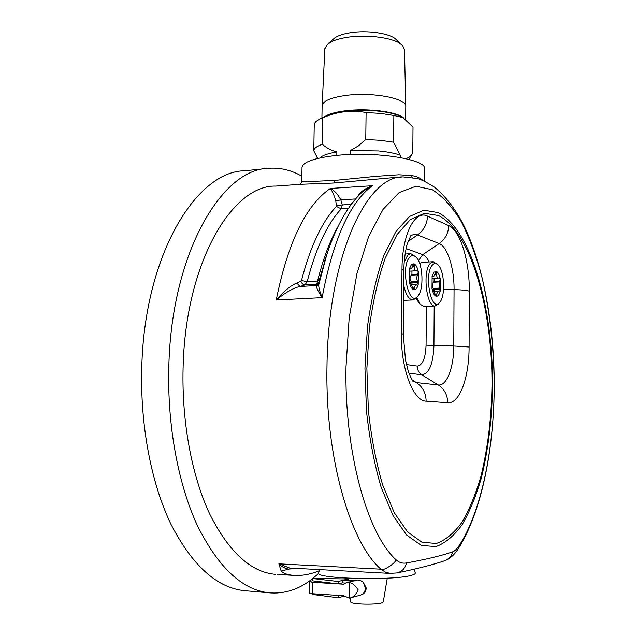 <?xml version="1.0" encoding="UTF-8"?>
<svg xmlns="http://www.w3.org/2000/svg" width="636" height="636" viewBox="0 0 636 636"><rect width="100%" height="100%" fill="white"/><g stroke="black" fill="none" stroke-linecap="round" stroke-linejoin="round"><path stroke-width="0.95" d="M387.268 578.164L383.262 601.958L381.775 602.888C375.669 605.027 350.587 604.287 350.818 601.998L350.802 601.926M414.251 569.172L415.268 572.829C415.626 573.68 414.33 574.515 411.389 575.31C393.62 580.883 314.224 578.728 318.604 572.949L318.644 572.821M345.292 583.045L342.192 582.862L338.169 583.864L343.686 584.198L346.421 582.624L349.22 582.56C352.447 583.061 355.437 585.518 358.187 589.93C355.969 594.565 353.401 597.22 350.492 597.88L349.251 598.118L343.702 595.773L338.185 595.407L338.185 597.784L312.173 594.398L312.173 593.69M362.377 594.445L362.361 594.453C364.969 593.038 366.217 590.82 366.137 587.791L363.371 582.425L365.39 587.998C365.215 591.583 363.649 593.937 360.676 595.042L350.492 597.88M360.676 595.042L362.178 594.501M354.626 580.851L352.742 581.042L356.247 580.167C358.696 579.658 361.073 580.414 363.371 582.425M352.288 581.439L346.421 582.624M342.216 595.67L342.216 596.687L344.935 596.87M352.288 581.105L342.192 580.501L338.169 581.487L338.169 583.864L312.88 582.322L309.414 581.646L312.189 580.779L312.189 578.458L348.52 578.951L344.561 579.921L354.626 580.517M309.414 581.646L309.398 593.006L312.872 593.746L338.185 595.407M342.192 580.501L342.192 582.862M342.216 596.687L338.185 597.784M338.169 583.864L312.189 580.779M338.169 581.487L312.189 578.458M348.528 580.159L348.52 578.951M418.051 295.867L416.342 298.061L412.844 299.961C408.829 299.532 405.792 294.619 403.733 285.238M404.218 262.183L407.652 255.275L410.816 253.661L415.984 257.039M417.796 296.177C408.654 308.174 399.972 266.325 409.87 257.024C412.033 254.885 414.251 255.076 416.508 257.596C422.924 264.322 423.981 288.768 418.178 295.708L417.796 296.177M410.419 268.583L409.918 267.931L409.441 268.694L409.29 281.764C410.292 286.287 411.762 288.935 413.71 289.698C415.658 290.119 417.152 288.434 418.21 284.634L418.345 271.787C417.383 267.327 415.936 264.656 414.004 263.789L411.405 264.6L409.441 268.694L409.29 281.764L409.894 283.004L410.403 282.789L413.71 289.698L415.562 284.499L417.518 285.413L418.21 284.634L416.604 277.916L418.345 271.787L417.399 270.57L416.357 270.785C415.046 270.618 414.41 269.267 414.457 266.738L413.885 263.765L411.516 268.623L409.457 268.63M409.306 271.008L410.395 271.079M417.47 274.847L411.23 275.173L411.937 274.418L411.961 271.079M411.23 275.173C409.703 277.121 409.679 279.26 411.15 281.597L417.399 281.295M412.43 284.642L411.15 281.597M438.57 303.881L435.127 305.988C426.414 307.363 422.28 270.944 430.373 263.304L433.323 261.722L437.981 264.807M416.739 297.576L420.102 304.239L424.093 306.409M439.794 302.339C431.447 313.914 423.473 274.021 432.488 264.981C434.42 262.946 436.399 263.05 438.435 265.284C444.5 271.508 445.486 295.756 439.937 302.156L439.794 302.339M432.989 276.024L432.544 275.412L432.114 276.151L431.995 288.649C432.917 292.965 434.269 295.478 436.05 296.185C437.822 296.567 439.19 294.929 440.152 291.28L440.263 278.989C439.373 274.728 438.045 272.2 436.28 271.389L433.903 272.208L432.114 276.151L431.995 288.649L432.536 289.825L432.997 289.611L436.05 296.185L437.711 291.177L439.516 292.043L440.152 291.28L439.381 288.092L439.436 281.923L440.263 278.989L439.389 277.829L438.403 278.051C437.186 277.892 436.614 276.604 436.678 274.203L436.177 271.373L433.975 276.04L432.138 276.064M438.403 278.051L432.647 278.306M439.436 281.923L433.418 282.217L434.086 281.494L434.126 278.306M433.418 282.217C431.979 284.085 431.963 286.136 433.355 288.37L439.381 288.092M434.563 291.312L433.355 288.37M433.132 261.73L422.089 262.358L419.633 263.399M246.482 590.844L243.787 590.606C216.471 587.433 192.215 565.348 171.005 524.35C151.289 483.455 140.071 425.23 141.78 367.481C144.444 254.798 196.46 171.052 244.693 170.766L266.484 168.532M318.676 573.378L312.976 578.323M312.189 578.943C298.682 589.596 284.165 594.207 268.646 592.776C242.022 589.667 218.331 567.376 197.558 525.916C178.255 484.56 167.212 425.579 168.818 367.091C171.291 252.937 222.044 168.349 269.028 168.27C280.452 167.506 291.399 170.162 301.869 176.22M301.766 181.896L335.061 180.386L376.329 176.291L398.804 174.781L411.595 175.536C416.62 176.379 420.38 178.016 422.884 180.457M302.02 167.673L302.028 167.292C303.102 161.989 314.24 158.086 335.434 155.558C375.073 150.955 427.575 159.398 424.506 169.001L424.411 181.133M301.591 280.11C301.385 280.508 303.253 281.009 307.212 281.605L304.922 284.952L299.985 286.462C293.601 287.822 285.683 292.329 276.239 299.993C287.901 242.332 305.94 205.158 330.354 188.455C334.528 190.625 338.002 194.417 340.801 199.839L342.311 205.023L341.174 208.91C327.103 224.182 315.782 248.414 307.212 281.605L317.571 281.08L316.41 285.564L318.859 283.402L318.835 284.523C318.413 286.51 319.51 290.883 322.126 297.64L276.239 299.993C284.268 290.851 291.129 285.214 296.813 283.092L300.852 281.176L301.591 280.11C310.392 246.402 321.991 221.837 336.404 206.406L335.808 201C334.123 195.371 332.302 191.182 330.354 188.455L372.386 185.728L363.657 190.824M390.162 177.881L333.956 183.009L300.375 184.313M395.791 559.529C367.274 533.691 344.354 452.124 346.008 366.924L349.164 317.976L356.939 273.615L368.562 236.791L382.999 209.467L399.13 192.597L415.872 186.229L432.281 189.703C442.807 196.468 452.474 207.121 461.275 221.646C469.448 237.944 476.396 256.698 482.12 277.916C489.807 311.449 493.83 347.2 494.196 385.146C494.148 447.339 481.921 509.69 459.669 544.837C457.197 548.701 454.859 551.03 452.665 551.825C441.933 555.594 426.557 559.298 406.555 562.947C402.524 563.671 398.931 562.526 395.791 559.529C396.8 562.327 382.936 571.685 380.885 569.18L385.861 572.424L390.615 573.433M352.71 202.502L350.468 204.347L350.237 205.778M336.667 205.38L350.468 204.347L350.897 204.879M300.764 568.592L289.483 568.958C287.599 569.713 280.047 566.183 278.87 563.838L289.452 567.98M327.596 252.198L319.177 280.317L318.859 283.402M295.144 575.437L293.124 575.326C287.313 574.737 283.322 573.314 281.16 571.056L289.483 568.958L290.906 568.059M319.208 570.731C310.432 574.411 301.734 575.946 293.124 575.326L277.749 574.467M281.16 571.056L278.87 563.838L380.885 569.18C350.062 542.587 325.075 456.568 326.984 366.447C328.089 256.038 367.147 174.828 403.447 176.927L417.447 178.549C421.119 179.439 426.836 182.341 434.603 187.27C446.623 197.263 456.791 210.882 465.115 228.125C484.179 268.98 494.156 326.991 494.228 385.178C494.037 448.189 482.12 510.732 458.333 548.59C457.332 550.084 452.752 557.828 444.866 560.658L444.866 560.658C448.968 558.965 451.568 556.015 452.665 551.825M357.257 197.104L358.1 195.816C360.588 191.643 365.35 188.28 372.386 185.728C349.713 202.558 332.962 239.867 322.126 297.64C318.358 291.693 316.505 288.005 316.569 286.566L316.41 285.564L299.985 286.462L296.813 283.092M324.781 260.402L326.681 254.964L318.835 284.523L316.569 286.566M318.803 282.265L316.378 284.387L304.922 284.952C303.141 284.737 301.782 283.473 300.852 281.176M355.627 198.949L340.801 199.839L335.808 201M324.853 48.9L327.309 44.425L333.789 38.709C336.913 36.053 342.343 34.09 350.094 32.818C367.314 29.908 390.631 33.422 396.109 39.575L401.729 44.751M327.309 44.425C331.022 41.261 337.557 38.923 346.93 37.397C367.767 33.915 396.045 38.152 402.516 45.474L404.488 49.656L405.784 106.284M322.118 105.894L322.134 105.465C323.072 100.965 330.776 97.658 345.261 95.535C372.02 91.687 407.485 98.477 405.792 106.633M317.666 158.459L313.794 150.819L314.232 124.791C314.391 122.748 316.307 120.824 319.972 119.011L322.714 117.835C336.921 111.578 351.382 109.813 366.098 112.532L380.789 113.454L393.859 115.466L402.898 117.565L413.01 127.113L412.796 152.902L408.94 159.405M366.098 112.532L365.764 139.475L358.545 145.787L350.563 150.486L378.476 150.955C387.61 151.853 394.861 153.252 400.243 155.168L400.219 157.497M365.764 139.475L380.487 140.333L393.589 142.194L400.243 155.168M412.796 152.902C410.88 155.923 408.717 157.768 406.293 158.436L406.293 158.746M393.859 115.466L393.589 142.194M336.81 155.423L336.857 151.948C331.38 150.509 326.522 147.95 322.293 144.277L322.714 117.835M350.563 150.486L350.508 154.5M313.794 150.819L313.802 150.653C314.017 148.331 316.847 146.208 322.293 144.277M406.293 158.436L406.682 158.841M319.876 157.959C322.229 155.462 327.89 153.459 336.857 151.948M354.626 580.684L352.288 581.272M312.88 582.322L312.872 593.746M349.251 598.118L349.22 582.56M414.529 265.522L412.844 265.617M414.457 266.738L412.47 266.85M417.987 274.108L411.937 274.418M417.9 282.241L411.85 282.535M414.275 288.482L412.915 288.545M412.621 287.432L414.227 287.361M409.687 282.853L410.252 282.829M410.133 268.09L409.671 268.114M416.127 298.3L418.981 302.998M436.749 273.043L435.215 273.122M436.678 274.203L434.865 274.299M439.921 281.207L434.086 281.494M439.858 288.998L434.006 289.261M436.542 295.017L435.302 295.064M435.024 293.999L436.495 293.935M432.345 289.674L432.854 289.65M432.734 275.563L432.329 275.587M300.367 184.313L275.682 186.086C232.132 184.79 185.219 263.026 183.089 368.212C181.681 422.042 191.913 476.277 209.769 514.142C228.976 552.12 250.878 572.185 275.468 574.34M364.945 368.355L367.521 326.292C371.201 299.604 376.584 276.135 383.667 255.903L395.815 231.758L409.512 216.463L423.854 210.214L438.029 212.575C470.886 228.92 492.773 306.639 492.558 384.247C492.121 418.059 488.361 449.39 481.277 478.24C475.99 496.271 469.614 511.765 462.133 524.716C454.096 535.854 445.343 543.144 435.883 546.594L421.31 545.41L406.722 535.115L393.016 515.558L381.155 487.327C374.429 464.598 369.548 439.23 366.495 411.214L364.945 368.355M366.869 368.538L369.381 327.341C372.974 301.186 378.221 278.178 385.138 258.327L397.023 234.589L410.427 219.515L424.474 213.283L438.379 215.525C470.632 231.361 492.208 307.752 492.002 384.136C491.564 417.407 487.86 448.213 480.88 476.555C475.68 494.267 469.408 509.468 462.054 522.156C454.152 533.048 445.566 540.155 436.28 543.478L421.994 542.23L407.708 532.046L394.304 512.807L382.705 485.085C376.138 462.801 371.368 437.942 368.387 410.506L366.869 368.538M409.028 373.181L421.827 374.795C418.846 372.791 417.303 369.882 417.216 366.074L406.468 364.547M410.761 235.718L413.638 234.493L416.588 234.589L439.182 243.572C447.505 246.585 454.319 268.344 454.056 289.611L453.77 346C453.826 367.536 446.734 386.219 438.291 384.971L421.827 374.795C429.141 373.761 433.18 364.046 433.943 345.634L426.072 345.117C425.492 358.45 422.535 365.438 417.216 366.074M426.358 306.321L426.072 345.117M469.082 347.002L469.296 291.137C469.614 261.253 460.353 230.407 448.73 225.597L427.495 216.105C414.879 209.459 402.047 234.35 401.992 269.41L401.396 333.471C400.76 368.745 413.265 401.237 426.144 401.141L447.752 402.747C459.582 404.003 469.193 377.259 469.082 347.002L453.77 346L433.943 345.634L434.205 306.027M429.189 261.952C427.265 258.017 425.118 255.585 422.741 254.662L418.464 260.633M448.73 225.597C448.428 233.181 445.248 239.176 439.182 243.572L422.741 254.662L406.11 248.581M408.089 241.386L417.574 234.907C423.862 230.296 427.169 224.023 427.495 216.105M447.752 402.747C447.529 394.964 444.373 389.033 438.291 384.971L416.381 382.578L412.152 379.938M426.144 401.141C425.929 393.008 422.67 386.823 416.381 382.578L412.502 381.02M469.296 291.137C466.466 290.31 461.386 289.801 454.056 289.611L443.554 289.388M403.28 334.226L403.868 270.697L401.992 269.41M412.955 381.234C412.033 380.09 408.527 372.879 407.962 370.033L405.498 360L403.28 334.258L401.396 333.471M444.54 560.769L444.866 560.658C433.458 564.609 417.621 568.679 397.349 572.861L397.349 572.861C402.151 571.478 405.219 568.171 406.555 562.947M396.999 572.933L389.916 573.394L289.483 567.988M337.724 227.076C329.639 241.449 322.921 259.456 317.571 281.08L319.177 280.317M348.464 208.314L341.174 208.91L336.404 206.406M459.669 544.837L458.325 548.59M412.2 177.396L411.595 175.536M335.061 180.386L333.956 183.009M324.114 117.048C327.818 114.297 334.631 112.246 344.569 110.91L345.038 110.855C367.218 107.889 397.373 111.729 403.796 118.097M401.562 116.889C396.514 114.218 388.739 112.294 378.237 111.125C366.654 109.956 355.381 110.044 344.41 111.38C336.651 112.397 330.704 113.9 326.562 115.887L320.52 118.749M319.518 569.602L318.604 572.949M350.818 601.998L350.11 597.975M346.771 578.927L346.636 578.14M412.844 299.961L403.59 300.343M410.594 253.677L405.124 254.01M416.357 270.785L410.037 271.127M415.562 284.491L411.778 284.674M410.403 282.789L409.663 282.829M410.935 268.956L409.361 269.044M435.127 305.988L423.894 306.417M416.095 298.332L420.102 304.239M439.834 302.283L438.53 303.936M437.711 291.177L434.213 291.328M432.997 289.611L432.321 289.642M433.442 276.374L432.051 276.445M268.646 592.776L243.787 590.606M300.2 184.329L301.766 181.793L302.028 167.292M401.475 177.07L390.186 177.881M403.868 270.634C403.82 257.341 406.992 243.954 407.398 243.524L410.84 235.598M324.869 260.124L327.612 252.15M326.618 255.155C336.341 225.43 348.711 203.965 363.728 190.76M405.673 119.409L405.784 106.737M324.869 48.543L322.134 105.465M321.919 118.081L322.126 105.568M314.232 124.791L313.802 150.653M317.666 158.467L316.704 156.766"/></g></svg>
